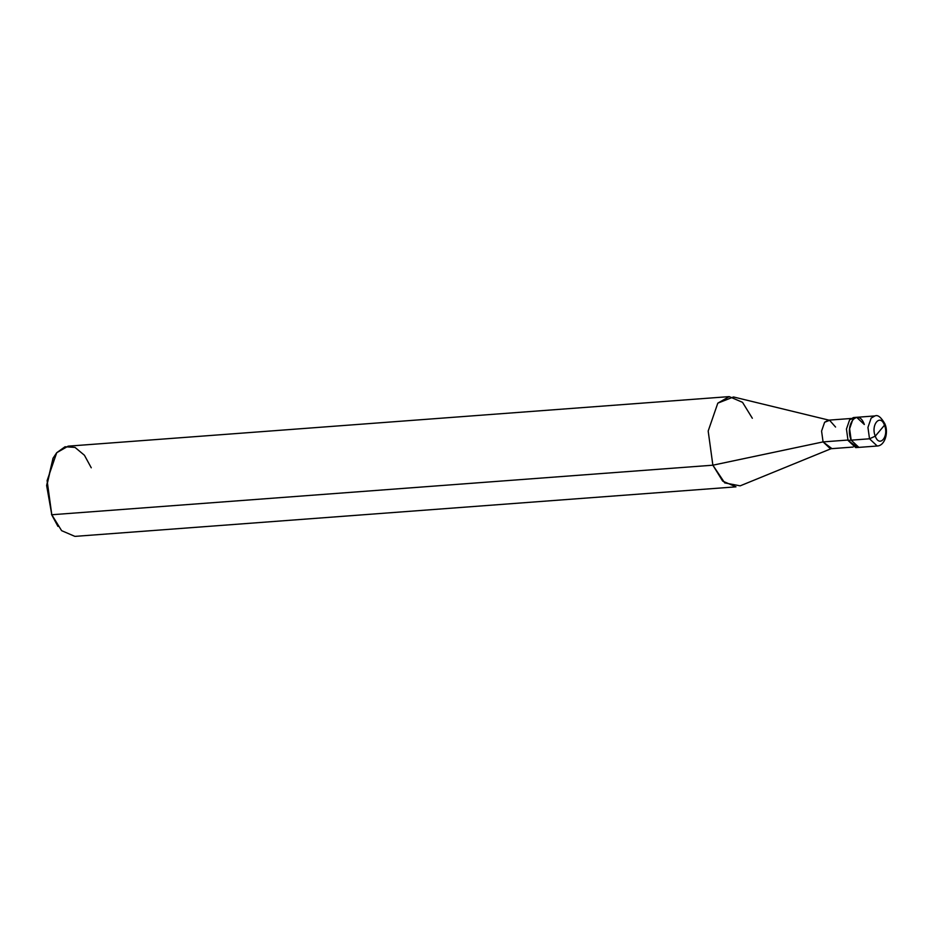 <?xml version="1.0" encoding="UTF-8"?>
<svg xmlns="http://www.w3.org/2000/svg" width="933" height="933" viewBox="0 0 933 933"><rect width="100%" height="100%" fill="white"/><g stroke="black" fill="none" stroke-linecap="round" stroke-linejoin="round"><path stroke-width="1.4" d="M884.484 425.215L875.271 436.166C870.559 424.865 880.274 413.307 884.484 425.215C880.274 413.307 870.559 424.865 875.271 436.166L869.509 438.79L867.947 427.407L871.142 418.112L874.956 415.931L871.142 418.112L867.947 427.407L869.509 438.79L851.176 440.166L849.613 428.783L852.82 419.488L856.622 417.308L852.82 419.488L849.613 428.783L851.176 440.166L869.509 438.79L875.271 436.166L884.484 425.215C889.184 436.516 879.469 448.073 875.271 436.166C879.469 448.073 889.184 436.516 884.484 425.215L884.916 423.874L884.484 425.215M864.331 424.515C858.325 407.511 844.447 424.025 851.176 440.166C844.447 424.025 858.325 407.511 864.331 424.515L856.622 417.308L853.462 417.541L849.66 419.722L846.453 429.028L848.015 440.411L851.176 440.166L848.015 440.411L857.275 447.21M856.622 417.308L874.956 415.931C877.79 414.579 881.114 417.226 884.916 423.874C888.846 432.714 884.787 445.834 877.207 446.009L869.509 438.79L877.207 446.009L858.885 447.385L851.176 440.166L858.885 447.385L855.724 447.618L848.015 440.411L846.453 429.028L849.66 419.722L855.071 417.716M835.56 427.046L829.6 420.305L824.62 422.264L821.576 431.093L823.069 441.904L848.342 440.014L823.069 441.904L821.576 431.093L824.62 422.264L828.247 420.188L850.978 418.485M853.124 447.059L830.382 448.761L823.069 441.904L712.87 465.194L708.182 431.046L717.804 403.149L733.501 396.968L829.6 420.305M752.336 418.252L742.528 402.333L729.221 396.607L717.804 403.149L708.182 431.046L712.87 465.194L51.793 514.748L47.105 480.6L56.726 452.703L68.144 446.161L729.221 396.607M91.259 467.795L84.425 455.246L75.013 447.397L65.03 446.767L56.726 452.703L53.193 457.963L46.872 485.463L51.793 514.748L46.65 485.603L53.029 458.266L46.65 485.358L51.793 514.748L712.87 465.194L823.069 441.904L831.7 448.446L740.161 485.848L724.731 482.909L712.87 465.194L722.69 481.113L735.985 486.839L74.908 536.382L61.613 530.667L51.793 514.748L57.951 526.399L51.49 514.398M53.193 457.963L52.866 458.558"/></g></svg>
